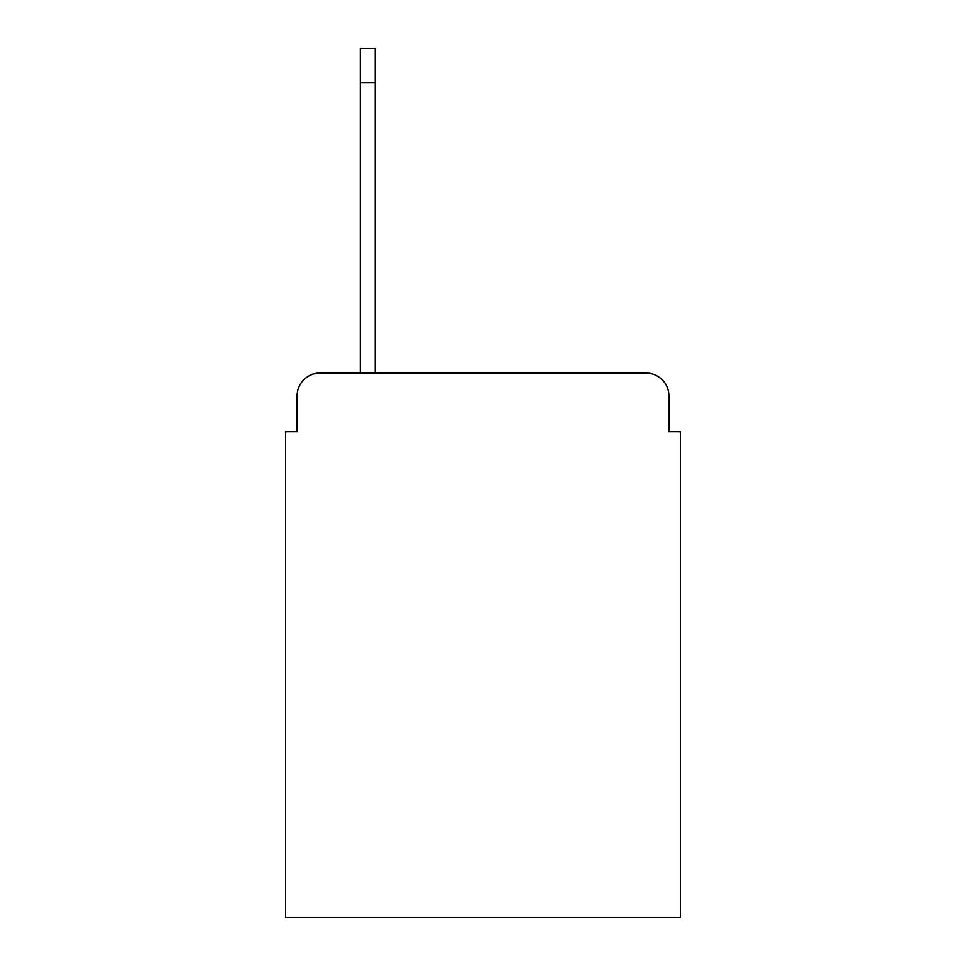 <?xml version="1.0" encoding="UTF-8"?>
<svg xmlns="http://www.w3.org/2000/svg" width="966" height="966" viewBox="0 0 966 966"><rect width="100%" height="100%" fill="white"/><g stroke="black" fill="none" stroke-linecap="round" stroke-linejoin="round"><path stroke-width="1.45" d="M297.033 396.06L297.033 431.754L297.033 396.06A23.027 23.027 0 0 1 320.06 373.033L360.366 373.033L360.366 48.3L375.327 48.3L375.327 373.033L645.94 373.033L320.06 373.033M668.967 431.754L668.967 396.06L668.967 431.754L680.487 431.754L680.487 917.7L285.513 917.7L285.513 431.754L297.033 431.754M668.967 396.06A23.027 23.027 0 0 0 645.94 373.033M360.366 82.847L375.327 82.847"/></g></svg>
